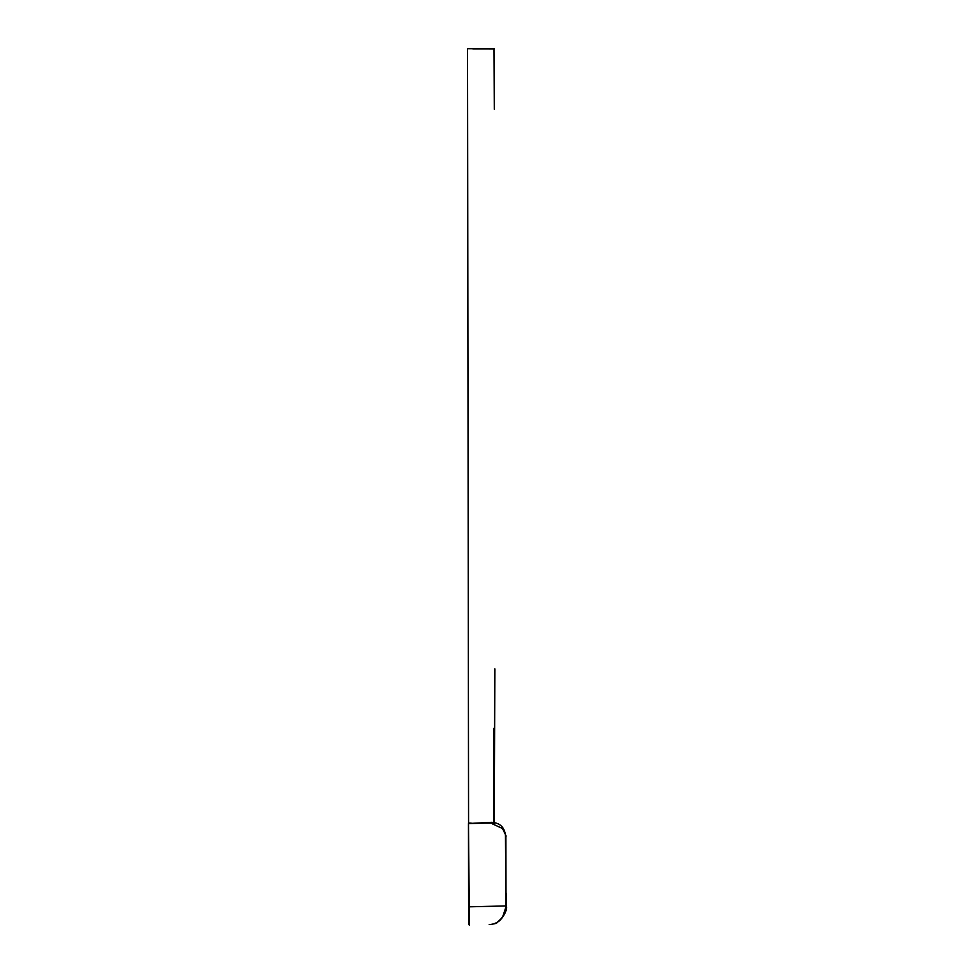 <?xml version="1.0" encoding="UTF-8"?>
<svg xmlns="http://www.w3.org/2000/svg" width="974" height="974" viewBox="0 0 974 974"><rect width="100%" height="100%" fill="white"/><g stroke="black" fill="none" stroke-linecap="round" stroke-linejoin="round"><path stroke-width="1.46" d="M494.293 109.307L494.001 48.98L476.956 48.944M494.329 816.054L494.841 668.834M505.372 833.525L503.217 828.837L492.576 823.943L494.305 823.7M506.127 893.134L506.163 906.295L502.535 917.325L496.375 923.352L490.239 924.594M489.167 924.582C498.518 924.156 504.142 917.934 506.03 905.93L505.457 835.68C504.666 827.376 500.076 822.92 491.712 822.324L493.928 822.896L493.964 728.235M468.445 824.868L468.47 827.279M485.673 823.14L468.567 823.59L467.532 48.7L494.329 48.858M506.03 905.93L469.237 906.818L468.482 823.505L491.712 822.324M469.237 906.818L469.492 925.13M486.148 823.127L493.928 822.896M505.847 836.374L506.03 905.905L505.896 836.057M468.628 924.643L468.457 824.394M497.592 921.952C500.466 921.294 507.795 910.909 506.468 906.307M493.282 823.164L476.883 823.103M468.445 823.079L471.185 823.091M487.767 48.724L473.693 48.846M472.853 48.968L494.135 48.907M506.151 836.082L502.84 829.154M494.317 823.627L494.816 668.846"/></g></svg>
